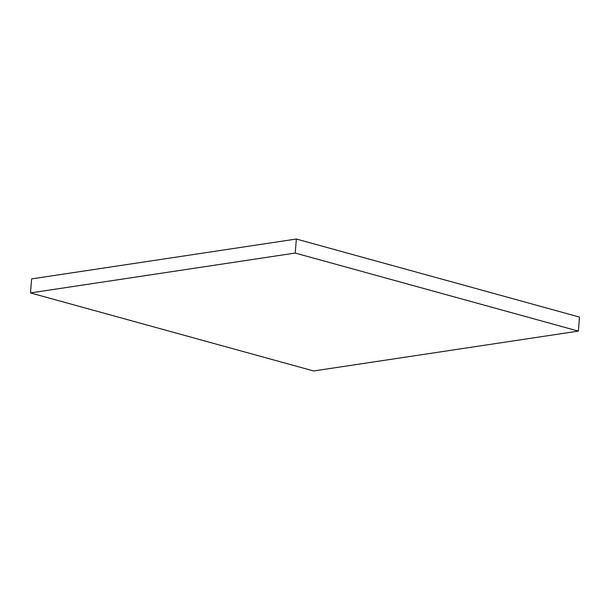 <?xml version="1.0" encoding="UTF-8"?>
<svg xmlns="http://www.w3.org/2000/svg" width="610" height="610" viewBox="0 0 610 610"><rect width="100%" height="100%" fill="white"/><g stroke="black" fill="none" stroke-linecap="round" stroke-linejoin="round"><path stroke-width="0.91" d="M295.225 253.058L578.371 331.108L579.5 317.078L296.353 239.029L295.225 253.058L30.5 292.922L313.647 370.971L578.371 331.108M296.353 239.029L31.628 278.892L30.5 292.922"/></g></svg>
